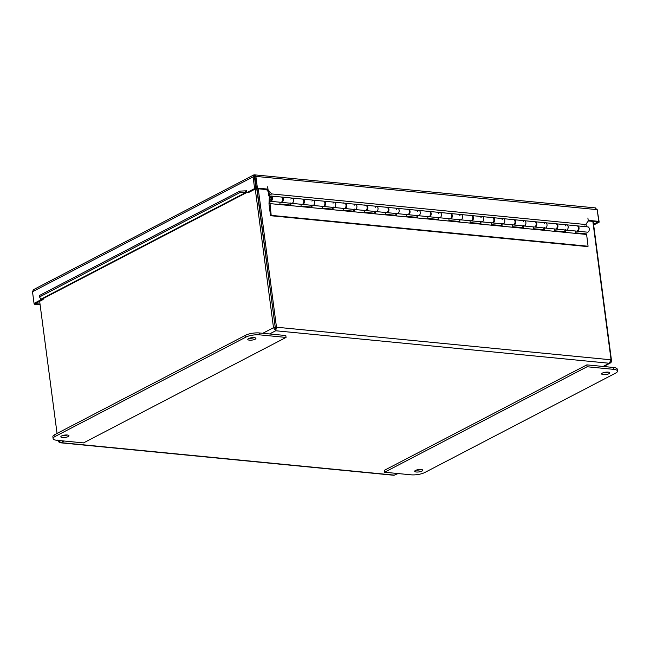 <?xml version="1.0" encoding="UTF-8"?>
<svg xmlns="http://www.w3.org/2000/svg" width="650" height="650" viewBox="0 0 650 650"><rect width="100%" height="100%" fill="white"/><g stroke="black" fill="none" stroke-linecap="round" stroke-linejoin="round"><path stroke-width="0.97" d="M62.319 435.654A4.103 1.194 172.5 0 0 67.234 435.004M62.489 437.531A4.103 1.194 -7.5 0 1 60.84 436.808A4.103 1.194 -7.5 0 1 64.748 435.086A4.103 1.194 -7.5 0 1 68.965 435.736A4.103 1.194 -7.5 0 1 66.804 437.101A4.103 1.194 -7.5 0 1 62.489 437.531M249.275 338.293A4.103 1.194 172.5 0 0 254.199 337.642M249.446 340.161A4.103 1.194 -7.5 0 1 247.796 339.446A4.103 1.194 -7.5 0 1 251.704 337.724A4.103 1.194 -7.5 0 1 255.929 338.374A4.103 1.194 -7.5 0 1 253.768 339.739A4.103 1.194 -7.5 0 1 249.446 340.161M285.813 335.538L259.407 332.971A9.921 2.884 172.5 0 0 245.635 335.238L54.787 434.631A9.921 2.884 172.5 0 0 52.869 436.694L53.121 438.579A9.921 2.884 -7.5 0 1 55.031 436.516L245.887 337.123A9.921 2.884 -7.5 0 1 259.651 334.848L286.057 337.423L285.813 335.538M286.057 337.423L83.517 442.902L57.111 440.326A9.921 2.884 -7.5 0 1 53.121 438.579M416.341 472.006A4.103 1.194 -7.5 0 1 414.692 471.282A4.103 1.194 -7.5 0 1 418.6 469.568A4.103 1.194 -7.5 0 1 422.825 470.21A4.103 1.194 -7.5 0 1 420.664 471.583A4.103 1.194 -7.5 0 1 416.341 472.006M416.171 470.129A4.103 1.194 172.5 0 0 421.094 469.487M603.298 374.644A4.103 1.194 -7.5 0 1 601.648 373.921A4.103 1.194 -7.5 0 1 605.564 372.206A4.103 1.194 -7.5 0 1 609.781 372.848A4.103 1.194 -7.5 0 1 607.62 374.221A4.103 1.194 -7.5 0 1 603.298 374.644M603.135 372.767A4.103 1.194 172.5 0 0 608.051 372.117M587.096 366.754L613.503 369.33A9.921 2.884 -7.5 0 1 617.5 371.077A9.921 2.884 -7.5 0 1 615.582 373.141L424.734 472.534A9.921 2.884 -7.5 0 1 410.971 474.809L384.564 472.233L587.096 366.754L586.852 364.869L384.312 470.348L384.564 472.233M617.5 371.077L617.256 369.192A9.921 2.884 172.5 0 0 613.259 367.445L586.852 364.869M57.054 433.452L39.658 301.324M255.255 189.044L273.504 327.697L275.697 330.752L276.477 327.21L258.253 188.784M257.01 188.662L275.454 328.9L256.742 188.638M611 360.588L611.512 360.636L593.19 221.422M592.841 221.39L611.065 359.808L609.261 363.252L611.089 362.318L611.512 360.636M275.324 327.811L276.477 327.21L611.065 359.808M398.084 473.549L393.924 475.28L60.125 442.756L60.864 442.634L57.915 439.977M275.454 328.9L275.697 330.752L269.547 333.954M275.072 327.852L273.504 327.697L262.762 333.296M58.362 440.798C58.841 442.366 59.678 442.975 60.864 442.634L394.428 475.134L397.572 473.501M556.27 223.868A2.649 1.576 95.6 0 1 556.587 223.844A2.649 1.576 95.6 0 1 557.903 226.631A2.649 1.576 95.6 0 1 556.075 229.117L566.321 230.108A2.649 1.576 -84.4 0 0 568.149 227.63A2.649 1.576 -84.4 0 0 566.832 224.843A2.649 1.576 95.6 0 1 568.149 227.63A2.649 1.576 95.6 0 1 566.321 230.108A2.649 1.576 95.6 0 1 565.524 229.629M565.24 224.689L576.128 225.753M577.395 225.932A2.649 1.576 95.6 0 1 577.72 225.908A2.649 1.576 95.6 0 1 579.028 228.694A2.649 1.576 95.6 0 1 577.2 231.172A2.649 1.576 95.6 0 1 576.891 231.083M535.145 221.812A2.649 1.576 95.6 0 1 535.462 221.788A2.649 1.576 95.6 0 1 536.778 224.575A2.649 1.576 95.6 0 1 534.95 227.053L545.196 228.053A2.649 1.576 -84.4 0 0 547.024 225.574A2.649 1.576 -84.4 0 0 545.707 222.787A2.649 1.576 95.6 0 1 547.024 225.574A2.649 1.576 95.6 0 1 545.196 228.053A2.649 1.576 95.6 0 1 544.399 227.565M544.115 222.633L554.994 223.689M514.02 219.757A2.649 1.576 95.6 0 1 514.337 219.732A2.649 1.576 95.6 0 1 515.653 222.519A2.649 1.576 95.6 0 1 513.825 224.998L524.071 225.997A2.649 1.576 -84.4 0 0 525.899 223.511A2.649 1.576 -84.4 0 0 524.582 220.732A2.649 1.576 95.6 0 1 525.899 223.511A2.649 1.576 95.6 0 1 524.071 225.997A2.649 1.576 95.6 0 1 523.274 225.509M522.99 220.569L533.869 221.634M492.895 217.693A2.649 1.576 95.6 0 1 493.212 217.669A2.649 1.576 95.6 0 1 494.528 220.456A2.649 1.576 95.6 0 1 492.7 222.942L502.946 223.933A2.649 1.576 -84.4 0 0 504.774 221.455A2.649 1.576 -84.4 0 0 503.457 218.668A2.649 1.576 95.6 0 1 504.774 221.455A2.649 1.576 95.6 0 1 502.946 223.933A2.649 1.576 95.6 0 1 502.149 223.454M501.865 218.514L512.744 219.578M512.306 219.529L512.712 219.318M471.762 215.637A2.649 1.576 95.6 0 1 472.087 215.613A2.649 1.576 95.6 0 1 473.403 218.4A2.649 1.576 95.6 0 1 471.575 220.878L481.821 221.877A2.649 1.576 -84.4 0 0 483.649 219.399A2.649 1.576 -84.4 0 0 482.332 216.613A2.649 1.576 95.6 0 1 483.649 219.399A2.649 1.576 95.6 0 1 481.821 221.877A2.649 1.576 95.6 0 1 481.024 221.39M480.74 216.458L491.619 217.514M491.181 217.474L491.587 217.262M450.637 213.582A2.649 1.576 95.6 0 1 450.962 213.557A2.649 1.576 95.6 0 1 452.278 216.344A2.649 1.576 95.6 0 1 450.45 218.822L460.696 219.822A2.649 1.576 -84.4 0 0 462.524 217.336A2.649 1.576 -84.4 0 0 461.207 214.557A2.649 1.576 95.6 0 1 462.524 217.336A2.649 1.576 95.6 0 1 460.696 219.822A2.649 1.576 95.6 0 1 459.899 219.334M459.615 214.394L470.494 215.459M470.056 215.418L470.462 215.207M429.512 211.518A2.649 1.576 95.6 0 1 429.837 211.494A2.649 1.576 95.6 0 1 431.153 214.281A2.649 1.576 95.6 0 1 429.325 216.759L439.571 217.758A2.649 1.576 -84.4 0 0 441.399 215.28A2.649 1.576 -84.4 0 0 440.082 212.493A2.649 1.576 95.6 0 1 441.399 215.28A2.649 1.576 95.6 0 1 439.571 217.758A2.649 1.576 95.6 0 1 438.774 217.279M438.49 212.339L449.369 213.403M448.931 213.354L449.337 213.143M408.387 209.463A2.649 1.576 95.6 0 1 408.712 209.438A2.649 1.576 95.6 0 1 410.028 212.225A2.649 1.576 95.6 0 1 408.2 214.703L418.446 215.703A2.649 1.576 -84.4 0 0 420.274 213.224A2.649 1.576 -84.4 0 0 418.957 210.438A2.649 1.576 95.6 0 1 420.274 213.224A2.649 1.576 95.6 0 1 418.446 215.703A2.649 1.576 95.6 0 1 417.649 215.215M417.365 210.283L428.244 211.339M427.806 211.299L428.212 211.088M387.262 207.399A2.649 1.576 95.6 0 1 387.587 207.382A2.649 1.576 95.6 0 1 388.903 210.169A2.649 1.576 95.6 0 1 387.075 212.648L397.321 213.647A2.649 1.576 -84.4 0 0 399.149 211.161A2.649 1.576 -84.4 0 0 397.832 208.382A2.649 1.576 95.6 0 1 399.149 211.161A2.649 1.576 95.6 0 1 397.321 213.647A2.649 1.576 95.6 0 1 396.524 213.159M396.24 208.219L407.119 209.284M406.681 209.243L407.087 209.032M366.137 205.343A2.649 1.576 95.6 0 1 366.462 205.319A2.649 1.576 95.6 0 1 367.778 208.106A2.649 1.576 95.6 0 1 365.95 210.584L376.196 211.583A2.649 1.576 -84.4 0 0 378.024 209.105A2.649 1.576 -84.4 0 0 376.707 206.318A2.649 1.576 95.6 0 1 378.024 209.105A2.649 1.576 95.6 0 1 376.196 211.583A2.649 1.576 95.6 0 1 375.399 211.104M375.115 206.164L385.994 207.228M385.556 207.179L385.962 206.968M345.012 203.287A2.649 1.576 95.6 0 1 345.337 203.263A2.649 1.576 95.6 0 1 346.653 206.05A2.649 1.576 95.6 0 1 344.817 208.528L355.071 209.528A2.649 1.576 -84.4 0 0 356.899 207.049A2.649 1.576 -84.4 0 0 355.582 204.263A2.649 1.576 95.6 0 1 356.899 207.049A2.649 1.576 95.6 0 1 355.071 209.528A2.649 1.576 95.6 0 1 354.274 209.04M353.99 204.108L364.869 205.164M364.431 205.124L364.837 204.912M323.887 201.224A2.649 1.576 95.6 0 1 324.212 201.207A2.649 1.576 95.6 0 1 325.52 203.994A2.649 1.576 95.6 0 1 323.692 206.472L333.938 207.472A2.649 1.576 -84.4 0 0 335.766 204.986A2.649 1.576 -84.4 0 0 334.457 202.199A2.649 1.576 95.6 0 1 335.766 204.986A2.649 1.576 95.6 0 1 333.938 207.472A2.649 1.576 95.6 0 1 333.141 206.984M332.865 202.044L343.744 203.109M343.306 203.068L343.712 202.857M302.762 199.168A2.649 1.576 95.6 0 1 303.079 199.144A2.649 1.576 95.6 0 1 304.395 201.931A2.649 1.576 95.6 0 1 302.567 204.409L312.812 205.408A2.649 1.576 -84.4 0 0 314.641 202.93A2.649 1.576 -84.4 0 0 313.332 200.143A2.649 1.576 95.6 0 1 314.641 202.93A2.649 1.576 95.6 0 1 312.812 205.408A2.649 1.576 95.6 0 1 312.016 204.929M311.74 199.989L322.619 201.053M281.637 197.112A2.649 1.576 95.6 0 1 281.954 197.088A2.649 1.576 95.6 0 1 283.27 199.875A2.649 1.576 95.6 0 1 281.442 202.353L291.688 203.352A2.649 1.576 -84.4 0 0 293.516 200.874A2.649 1.576 -84.4 0 0 292.199 198.088A2.649 1.576 95.6 0 1 293.516 200.874A2.649 1.576 95.6 0 1 291.688 203.352A2.649 1.576 95.6 0 1 290.891 202.865M290.607 197.933L301.486 198.989M270.538 196.129L268.799 195.959L268.231 191.612M577.2 231.172L587.446 232.172A2.649 1.576 -84.4 0 0 589.274 229.686A2.649 1.576 -84.4 0 0 587.966 226.907L577.72 225.908M268.799 195.959L280.361 196.934M268.799 190.669L269.449 195.618M586.373 226.744L586.008 224.006M271.058 199.875A1.324 0.788 -84.4 0 0 271.619 198.429A1.324 0.788 -84.4 0 0 270.952 197.348A1.324 0.788 -84.4 0 0 270.034 198.583A1.324 0.788 -84.4 0 0 270.692 199.981A1.324 0.788 -84.4 0 0 271.058 199.875M270.538 215.703L268.986 203.905L269.23 198.721A2.649 1.576 95.6 0 1 271.074 196.024A2.649 1.576 95.6 0 1 272.391 198.811A2.649 1.576 95.6 0 1 270.562 201.297A2.649 1.576 95.6 0 1 269.766 200.809L271.188 215.361L270.538 215.703L587.421 246.578L588.071 246.244L586.544 233.894L575.664 232.838L575.754 231.026M566.321 230.108L576.566 231.107A2.649 1.576 -84.4 0 0 578.394 228.629A2.649 1.576 -84.4 0 0 577.086 225.842L566.832 224.843A2.649 1.576 95.6 0 0 565.451 225.818M564.793 231.774L564.874 229.97M565.508 230.035L565.419 231.839L554.539 230.774L554.629 228.971M545.196 228.053L555.441 229.052A2.649 1.576 -84.4 0 0 557.269 226.574A2.649 1.576 -84.4 0 0 555.953 223.787L545.707 222.787A2.649 1.576 95.6 0 0 544.326 223.762M543.66 229.718L543.749 227.914M544.383 227.971L544.294 229.775L533.414 228.719L533.504 226.915M524.071 225.997L534.316 226.996A2.649 1.576 -84.4 0 0 536.144 224.51A2.649 1.576 -84.4 0 0 534.828 221.723L524.582 220.732A2.649 1.576 95.6 0 0 523.201 221.707M522.535 227.654L522.624 225.851M523.258 225.916L523.169 227.719L512.289 226.663L512.379 224.851M502.946 223.933L513.191 224.932A2.649 1.576 -84.4 0 0 515.019 222.454A2.649 1.576 -84.4 0 0 513.703 219.668L503.457 218.668A2.649 1.576 95.6 0 0 502.076 219.643M501.41 225.599L501.499 223.795M502.133 223.86L502.044 225.664L491.164 224.599L491.254 222.796M481.821 221.877L492.066 222.877A2.649 1.576 -84.4 0 0 493.894 220.399A2.649 1.576 -84.4 0 0 492.578 217.612L482.332 216.613A2.649 1.576 95.6 0 0 480.951 217.588M480.285 223.543L480.374 221.739M481.008 221.796L480.919 223.6L470.039 222.544L470.129 220.74M460.696 219.822L470.941 220.821A2.649 1.576 -84.4 0 0 472.769 218.335A2.649 1.576 -84.4 0 0 471.453 215.548L461.207 214.557A2.649 1.576 95.6 0 0 459.826 215.532M459.16 221.479L459.249 219.676M459.883 219.741L459.794 221.544L448.914 220.488L449.004 218.676M439.571 217.758L449.816 218.757A2.649 1.576 -84.4 0 0 451.644 216.279A2.649 1.576 -84.4 0 0 450.328 213.493L440.082 212.493A2.649 1.576 95.6 0 0 438.693 213.468M438.035 219.424L438.124 217.62M438.75 217.685L438.669 219.489L427.789 218.424L427.871 216.621M418.446 215.703L428.691 216.702A2.649 1.576 -84.4 0 0 430.519 214.224A2.649 1.576 -84.4 0 0 429.203 211.437L418.957 210.438A2.649 1.576 95.6 0 0 417.568 211.412M416.91 217.368L416.999 215.564M417.625 215.621L417.544 217.425L406.664 216.369L406.746 214.565M397.321 213.647L407.566 214.646A2.649 1.576 -84.4 0 0 409.394 212.16A2.649 1.576 -84.4 0 0 408.078 209.373L397.832 208.382A2.649 1.576 95.6 0 0 396.443 209.357M395.785 215.304L395.874 213.501M396.5 213.566L396.419 215.369L385.539 214.305L385.621 212.501M376.196 211.583L386.441 212.582A2.649 1.576 -84.4 0 0 388.269 210.104A2.649 1.576 -84.4 0 0 386.953 207.317L376.707 206.318A2.649 1.576 95.6 0 0 375.318 207.293M374.66 213.249L374.741 211.445M375.375 211.51L375.294 213.314L364.414 212.249L364.496 210.446M355.071 209.528L365.316 210.527A2.649 1.576 -84.4 0 0 367.144 208.049A2.649 1.576 -84.4 0 0 365.828 205.262L355.582 204.263A2.649 1.576 95.6 0 0 354.193 205.237M353.535 211.193L353.616 209.389M354.25 209.446L354.161 211.25L343.281 210.194L343.371 208.39M333.938 207.472L344.183 208.471A2.649 1.576 -84.4 0 0 346.019 205.985A2.649 1.576 -84.4 0 0 344.703 203.198L334.457 202.199A2.649 1.576 95.6 0 0 333.068 203.182M332.41 209.129L332.491 207.326M333.125 207.391L333.036 209.194L322.156 208.13L322.246 206.326M312.812 205.408L323.058 206.407A2.649 1.576 -84.4 0 0 324.886 203.929A2.649 1.576 -84.4 0 0 323.578 201.143L313.332 200.143A2.649 1.576 95.6 0 0 311.943 201.118M311.285 207.074L311.366 205.27M312 205.335L311.911 207.139L301.031 206.074L301.121 204.271M291.688 203.352L301.933 204.352A2.649 1.576 -84.4 0 0 303.761 201.874A2.649 1.576 -84.4 0 0 302.445 199.087L292.199 198.088A2.649 1.576 95.6 0 0 290.818 199.062M290.152 205.018L290.241 203.214M290.875 203.271L290.786 205.075L279.906 204.019L279.996 202.215M586.519 234.447L269.636 203.572M270.562 201.297L280.808 202.296A2.649 1.576 -84.4 0 0 282.636 199.81A2.649 1.576 -84.4 0 0 281.32 197.023L271.074 196.024M271.724 198.185A1.544 0.918 95.6 0 1 270.668 200.192A1.544 0.918 95.6 0 1 269.904 198.575A1.544 0.918 95.6 0 1 270.969 197.129A1.544 0.918 95.6 0 1 271.724 198.185M588.071 246.244L271.188 215.361M255.418 180.814L254.954 180.773L254.337 176.069M270.766 194.431L271.733 193.936L268.068 189.857L267.101 190.361L269.043 192.514M268.068 189.857L267.67 186.794L267.971 189.134L257.416 188.11L255.873 176.394L254.467 174.842L253.719 174.964L33.524 289.632L32.5 291.728L34.044 303.436L41.811 299.244M267.012 189.638L267.101 190.361M271.733 193.936L585.617 224.518L584.651 225.014M595.091 208.033L597.212 209.649L598.756 221.366L588.193 220.342L587.884 217.994L588.291 221.057L585.617 224.518M246.813 192.506L42.006 299.162A2.47 1.844 -117.5 0 1 40.828 299.252L39.528 296.944L39.553 295.433L239.874 191.116L239.85 192.627L245.399 192.368L245.424 190.856L239.874 191.116M246.521 190.279L245.846 190.978A0.829 0.618 62.5 0 0 246.521 190.287L246.829 192.619L248.137 192.749L255.929 188.695L254.621 188.565L246.829 192.619M245.399 192.368L245.822 192.489A2.47 1.844 62.5 0 0 246.813 192.489M39.528 296.944L239.85 192.627M267.971 189.134L267.004 189.638L256.449 188.614L257.416 188.11M597.212 209.649L255.873 176.394L254.906 176.898L256.449 188.614M598.756 221.366L597.789 221.869L588.274 220.943M43.022 298.634L43.136 299.512L35.352 303.566L34.044 303.436M254.889 180.806L255.929 188.695M43.136 299.512L41.828 299.382M254.637 176.093L254.467 174.842L253.078 176.857L254.621 188.565M35.409 303.534L40.032 304.159M34.369 303.469L34.466 304.216L40.113 304.761M593.564 224.258L597.87 222.016L599.178 222.137L597.082 209.227M593.661 225.014L599.178 222.137M35.433 303.713L34.466 304.216M254.386 176.979L253.078 176.857L32.5 291.728M595.725 207.927L254.467 174.842M259.651 334.848L259.407 332.971M245.887 337.123L245.635 335.238M55.031 436.516L54.787 434.631M613.259 367.445L613.503 369.33M255.645 182.52L255.109 182.471M603.111 366.454L609.261 363.252L275.697 330.752M64.009 441.001L60.864 442.634M40.828 299.252L245.822 192.489L245.846 190.978M603.622 366.511L610.309 363.025M281.954 197.088L292.199 198.088M303.079 199.144L313.332 200.143M324.212 201.207L334.457 202.199M345.337 203.263L355.582 204.263M366.462 205.319L376.707 206.318M387.587 207.382L397.832 208.382M408.712 209.438L418.957 210.438M429.837 211.494L440.082 212.493M450.962 213.557L461.207 214.557M472.087 215.613L482.332 216.613M493.212 217.669L503.457 218.668M514.337 219.732L524.582 220.732M535.462 221.788L545.707 222.787M556.587 223.844L566.832 224.843M270.692 199.981L271.164 200.021M270.952 197.348L271.416 197.389"/></g></svg>

